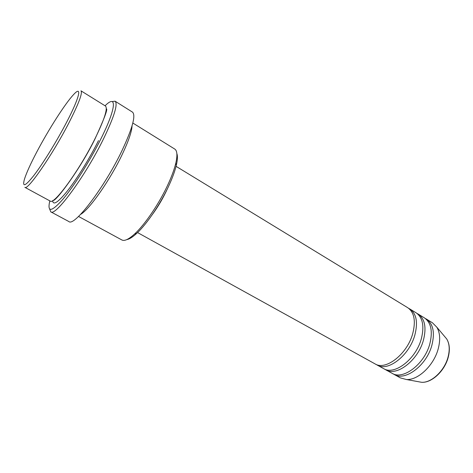 <?xml version="1.0" encoding="UTF-8"?>
<svg xmlns="http://www.w3.org/2000/svg" width="473" height="473" viewBox="0 0 473 473"><rect width="100%" height="100%" fill="white"/><g stroke="black" fill="none" stroke-linecap="round" stroke-linejoin="round"><path stroke-width="0.71" d="M137.56 232.574L375.048 363.885C385.613 370.856 407.141 354.224 412.687 333.749C415.956 321.001 414.301 312.31 407.708 307.687L176.057 166.33M376.153 364.417L377.2 365.073C387.807 372.062 409.34 355.489 414.851 335.032C418.102 322.296 416.423 313.605 409.807 308.964L408.725 308.378M377.2 365.073L383.609 368.615C394.334 375.663 415.891 359.249 421.307 338.851C424.494 326.157 422.744 317.466 416.063 312.783L409.807 308.964M384.703 369.147L385.732 369.791C396.492 376.857 418.055 360.491 423.441 340.117C426.611 327.434 424.843 318.743 418.132 314.042L417.062 313.463M385.732 369.791L392.064 373.292C402.937 380.41 424.518 364.204 429.809 343.889C432.919 331.242 431.08 322.545 424.305 317.809L418.132 314.042M393.14 373.818L394.157 374.45C405.071 381.587 426.658 365.434 431.914 345.136C435.006 332.501 433.15 323.81 426.35 319.056L425.298 318.483M37.012 151.543C30.828 163.274 26.683 172.367 24.566 178.818C21.924 187.846 25.199 186.504 34.393 174.779C43.386 162.895 56.902 140.919 66.516 122.436C79.978 96.717 82.326 84.803 73.416 94.766C65.103 103.652 48.601 129.531 37.012 151.543M68.869 122.927C52.462 154.878 27.434 191.021 24.88 187.332L50.233 201.09C53.863 205.317 79.429 170.286 95.067 138.559C104.468 119.273 107.939 108.435 105.479 106.041L80.972 90.822C82.787 92.82 78.749 103.522 68.869 122.927M176.843 153.524C177.742 155.936 177.576 159.815 176.346 165.16C175.081 170.517 172.852 176.778 169.659 183.926C161.388 202.586 147.073 223.948 136.679 233.402C132.647 237.115 129.36 239.178 126.823 239.598M78.53 216.445L121.892 239.982C124.505 241.336 128.762 239.314 134.669 233.928C145.406 224.131 160.258 201.941 168.855 182.59C172.172 175.176 174.484 168.695 175.802 163.15C177.564 155.351 177.209 150.651 174.744 149.054L132.824 123.021M49.807 200.859C47.111 212.625 51.433 212.141 62.785 199.405C73.871 186.315 90.16 160.489 101.062 138.518C116.488 107.708 116.991 93.766 105.065 105.786M112.119 101.583L115.093 101.198C118.114 104.013 114.23 116.618 103.433 139.027C85.294 176.204 55.187 216.971 50.782 211.845L49.647 209.066M80.587 214.399C89.314 209.622 110.014 180.166 122.099 154.695C128.443 141.326 131.766 131.701 132.062 125.824M152.395 214.482C158.307 206.364 163.351 197.708 167.525 188.526L167.684 188.171M50.782 211.845L68.863 221.541C74.131 227.087 104.657 187.231 122.17 150.254C132.576 127.952 136.005 115.235 132.47 112.107L115.093 101.198M394.157 374.45L400.406 377.903L406.39 379.512C417.984 380.44 433.859 365.446 438.199 348.861C440.534 339.945 440.073 332.714 436.81 327.18L432.446 322.781L426.35 319.056M418.102 381.658L421.532 382.285C431.388 383.083 444.543 370.779 448.049 357.068C449.947 349.683 449.498 343.652 446.713 338.964L444.466 336.291M98.496 140.605C89.982 157.704 77.738 177.623 68.248 189.88C58.398 202.219 53.189 205.82 52.621 200.682M436.81 327.18L446.713 338.964C449.61 343.8 450.113 349.908 448.221 357.286C444.738 370.921 431.731 383.112 421.532 382.285L406.39 379.512M136.679 233.402L134.669 233.928M53.053 200.428C55.376 202.314 80.386 168.979 94.978 138.95C104.332 118.575 108.104 108.53 106.295 108.814M176.346 165.16L175.802 163.15"/></g></svg>
